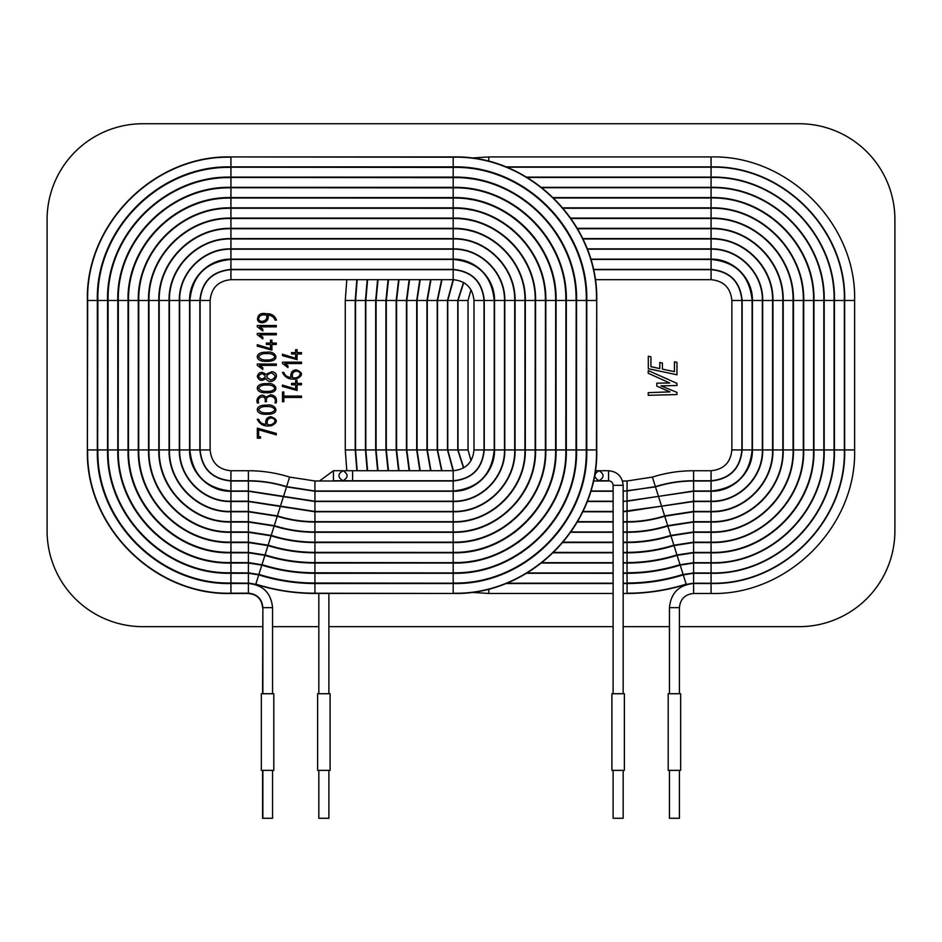 <?xml version="1.0" encoding="UTF-8"?>
<svg xmlns="http://www.w3.org/2000/svg" width="942" height="942" viewBox="0 0 942 942"><rect width="100%" height="100%" fill="white"/><g stroke="black" fill="none" stroke-linecap="round" stroke-linejoin="round"><path stroke-width="1.41" d="M296.071 369.794C302.959 372.384 303.23 375.375 296.895 378.755C290.101 380.121 285.285 378.036 282.447 372.467L283.836 372.467C285.002 375.611 287.404 377.259 291.031 377.412C290.313 372.938 291.996 370.394 296.071 369.794M296.153 371.148C293.08 371.584 291.855 373.668 292.491 377.412C297.896 380.156 304.49 371.913 296.153 371.148M648.226 373.232L648.226 370.536L676.968 383.394L676.968 385.525L660.954 385.867L676.968 392.39L676.968 394.557L648.226 395.322L648.226 392.649L669.962 391.884L656.821 386.102L656.809 383.158L669.691 383.005L648.226 373.232M282.447 362.187L301.499 362.187L301.487 363.53L284.896 363.53L287.981 365.932L287.981 367.615L282.447 363.424L282.447 362.187M295.647 380.509L297.095 380.509L297.095 383.418L301.44 383.418L301.44 384.807L297.095 384.807L297.095 390.459L282.447 386.455L282.447 385.066L295.647 389.058L295.647 384.807L291.549 384.807L291.549 383.418L295.647 383.418L295.647 380.509M267.775 315.158C270.589 322.093 259.533 325.591 257.519 319.809C257.613 314.64 260.616 312.638 266.551 313.804C271.461 313.486 274.758 315.57 276.43 320.08L275.017 320.08C273.851 316.936 271.437 315.299 267.775 315.158M257.272 333.433L276.324 333.433L276.312 334.787L259.733 334.787L262.818 337.177L262.818 338.885L257.272 334.681L257.272 333.433M266.786 352.284C276.018 350.247 281.481 361.834 266.786 361.304C254.14 362.246 254.057 351.354 266.786 352.284M265.903 374.386L271.932 371.654C282.812 373.738 271.143 387.657 265.903 378.413C261.805 381.522 258.92 380.839 257.272 376.353C258.944 371.866 261.829 371.207 265.903 374.386M265.774 397.241L270.79 394.804C275.264 395.428 277.089 398.125 276.277 402.905L274.934 402.905C277.949 395.393 264.643 393.532 266.492 401.645L265.138 401.645C266.869 394.203 256.142 396.276 258.661 402.94L257.331 402.94C255.27 397.512 262.347 392.331 265.774 397.241M265.868 424.289C265.149 419.791 266.822 417.259 270.907 416.658C277.796 419.261 278.067 422.252 271.708 425.619C264.926 426.985 260.11 424.889 257.272 419.331L258.673 419.331C259.839 422.475 262.241 424.124 265.868 424.289M262.571 626.666L142.901 626.666A95.801 95.801 0 0 1 47.1 530.876L47.1 219.533A95.801 95.801 0 0 1 142.901 123.732L799.099 123.732A95.801 95.801 0 0 1 894.9 219.533L894.9 530.876A95.801 95.801 0 0 1 799.099 626.666L679.429 626.666M669.444 626.666L623.168 626.666M613.112 626.666L328.888 626.666M318.832 626.666L272.556 626.666M257.331 438.16L257.331 428.163L276.277 433.414L276.277 434.874L258.661 429.788L258.661 436.805L260.522 436.805L260.522 438.16L257.331 438.16M266.786 405.213C276.03 403.176 281.47 414.786 266.786 414.221C254.14 415.163 254.057 404.283 266.786 405.213M266.786 383.724C276.006 381.675 281.493 393.261 266.786 392.732C254.14 393.674 254.057 382.782 266.786 383.724M257.272 364.048L276.324 364.048L276.312 365.402L259.733 365.402L262.818 367.792L262.818 369.476L257.272 365.296L257.272 364.048M270.484 340.168L271.92 340.168L271.92 343.065L276.277 343.065L276.277 344.466L271.92 344.466L271.92 350.118L257.272 346.103L257.284 344.713L270.484 348.705L270.484 344.466L266.386 344.466L266.386 343.065L270.484 343.065L270.484 340.168M257.272 325.508L276.324 325.508L276.312 326.862L259.733 326.862L262.818 329.264L262.818 330.948L257.272 326.756L257.272 325.508M282.494 391.966L283.836 391.966L283.836 396.099L301.499 396.099L301.499 397.453L283.836 397.453L283.836 401.692L282.494 401.692L282.494 391.966M295.647 349.694L297.095 349.694L297.095 352.602L301.44 352.602L301.44 353.992L297.095 353.992L297.095 359.644L282.447 355.64L282.447 354.251L295.647 358.243L295.647 353.992L291.549 353.992L291.549 352.602L295.647 352.602L295.647 349.694M674.448 361.822L676.968 362.34L676.968 374.786L648.308 368.711L648.308 356.264L650.922 356.83L650.922 366.685L659.8 368.581L659.8 362.458L662.414 363.011L662.414 369.123L674.448 371.666L674.448 361.822M270.99 418.012C267.917 418.436 266.692 420.521 267.328 424.289C272.627 426.962 279.433 419.037 270.99 418.012M266.786 406.567C262.806 406.238 260.086 407.285 258.614 409.688C260.228 412.149 262.948 413.22 266.786 412.879C270.731 413.149 273.474 412.101 274.993 409.735C273.451 407.333 270.719 406.273 266.786 406.567M266.786 385.066C262.806 384.748 260.086 385.784 258.614 388.198C260.228 390.659 262.948 391.719 266.786 391.377C270.731 391.648 273.474 390.612 274.993 388.245C273.451 385.831 270.719 384.772 266.786 385.066M271.096 372.855C265.467 375.175 265.456 377.554 271.049 379.991C276.253 377.612 276.277 375.234 271.096 372.855M261.923 373.633C257.672 375.422 257.672 377.247 261.923 379.108C266.221 377.224 266.221 375.399 261.923 373.633M266.786 353.639C262.806 353.309 260.086 354.357 258.614 356.759C260.228 359.232 262.948 360.291 266.786 359.95C270.719 360.221 273.463 359.173 274.993 356.806C273.474 354.404 270.731 353.344 266.786 353.639M258.614 318.361C258.626 323.777 269.212 321.234 266.386 315.158C262.206 314.263 259.615 315.334 258.614 318.361M272.603 818.268L262.524 818.268M266.539 693.724L272.344 693.724M272.556 818.268L272.556 770.368L262.877 770.368L262.877 818.268M261.334 770.368L273.792 770.368L273.792 693.724L261.334 693.724L261.334 770.368M328.888 693.724L328.876 593.46L328.888 693.724M328.888 770.368L328.888 818.268L328.888 770.368M317.631 770.368L330.089 770.368L330.089 693.724L317.631 693.724L317.631 770.368M318.832 770.368L318.832 818.268L328.888 818.268M679.476 818.268L669.397 818.268M471 158.056L488.816 156.937L711.069 156.937C787.771 154.971 856.584 223.772 854.618 300.486L854.618 449.923C856.584 526.637 787.771 595.45 711.069 593.484L693.595 593.484C684.999 594.331 680.277 599.053 679.429 607.649L679.429 693.724L669.656 693.724M679.429 818.268L679.429 770.368L669.444 770.368L679.123 770.368M668.208 770.368L680.666 770.368L680.666 693.724L668.208 693.724L668.208 770.368M617.881 693.724L613.395 693.724M613.124 485.318C612.842 482.563 611.323 481.044 608.567 480.761L608.567 480.761C611.323 481.044 612.842 482.563 613.124 485.318L613.112 693.724L613.124 485.318L623.168 485.318C622.25 476.499 617.387 471.636 608.567 470.717L598.982 470.717C604.399 474.038 604.411 477.382 599.018 480.761L598.994 480.761C593.554 477.417 593.554 474.073 598.982 470.717L595.203 470.717M613.112 818.268L613.112 770.368L613.112 818.268L623.168 818.268L623.168 770.368M611.911 770.368L624.369 770.368L624.369 693.724L611.911 693.724L611.911 770.368M272.556 693.724L272.556 607.649L262.877 607.649L262.877 693.724M319.515 480.985L333.433 470.717L333.433 480.761L342.982 480.761C348.446 477.417 348.446 474.073 343.018 470.717L453.184 470.717C465.807 469.481 472.731 462.546 473.979 449.923L473.979 300.486C472.743 287.863 465.807 280.928 453.184 279.68L230.931 279.68C218.309 280.916 211.373 287.852 210.125 300.486L210.125 449.923C211.373 462.557 218.309 469.493 230.931 470.741L248.405 470.741C262.465 470.753 276.206 472.872 289.618 477.088L314.934 480.985L453.184 480.985C472.036 479.137 482.386 468.775 484.247 449.923L484.247 300.486C482.398 281.623 472.036 271.272 453.184 269.412L230.931 269.412C212.08 271.261 201.718 281.623 199.857 300.486L199.857 449.923C201.718 468.786 212.08 479.148 230.931 481.009L248.405 481.009C261.417 481.021 274.122 482.975 286.533 486.884L314.934 491.253L453.184 491.253C475.274 491.771 495.033 472.013 494.515 449.923L494.515 300.486C495.033 278.385 475.274 258.626 453.184 259.144L230.931 259.144C208.841 258.626 189.071 278.385 189.589 300.486L189.589 449.923C189.071 472.024 208.83 491.783 230.931 491.265L248.405 491.265L314.934 501.521L453.184 501.521C480.761 502.168 505.43 477.512 504.782 449.923L504.782 300.486C505.43 272.897 480.761 248.229 453.184 248.876L230.931 248.876C203.354 248.229 178.686 272.897 179.321 300.486L179.321 449.923C178.674 477.512 203.342 502.18 230.931 501.533L248.405 501.533L314.934 511.789L453.184 511.789C486.249 512.566 515.816 482.987 515.05 449.923L515.05 300.486C515.816 267.41 486.249 237.843 453.184 238.62L230.931 238.609C197.867 237.843 168.288 267.41 169.065 300.486L169.065 449.923C168.288 482.999 197.867 512.566 230.931 511.8L248.405 511.8L277.254 516.24C289.524 520.102 302.076 522.033 314.934 522.045L453.184 522.045C491.736 522.951 526.213 488.474 525.306 449.923L525.306 300.486C526.213 261.923 491.736 227.458 453.184 228.353L230.931 228.353C192.38 227.446 157.903 261.923 158.809 300.486L158.809 449.923C157.903 488.486 192.38 522.951 230.931 522.056L248.405 522.056L274.169 526.025C287.44 530.193 301.028 532.289 314.934 532.301L453.184 532.312C497.223 533.337 536.599 493.961 535.562 449.923L535.562 300.486C536.599 256.448 497.223 217.072 453.184 218.097L230.931 218.097C186.893 217.072 147.517 256.448 148.553 300.486L148.553 449.923C147.517 493.961 186.893 533.337 230.931 532.312L248.405 532.312L271.084 535.81C285.355 540.296 299.968 542.545 314.934 542.557L453.184 542.557C502.698 543.722 546.972 499.437 545.818 449.923L545.818 300.486C546.972 250.961 502.698 206.687 453.184 207.841L230.931 207.841C181.417 206.687 137.143 250.961 138.297 300.486L138.297 449.923C137.143 499.437 181.417 543.722 230.931 542.557L248.405 542.557L267.999 545.583C283.271 550.387 298.92 552.789 314.934 552.813L453.184 552.813C508.162 554.226 557.476 504.9 556.063 449.923L556.063 300.486C557.476 245.509 508.162 196.183 453.184 197.596L230.931 197.596C175.954 196.183 126.64 245.509 128.053 300.486L128.053 449.923C126.64 504.9 175.954 554.214 230.931 552.813L248.405 552.813L264.914 555.356C281.199 560.466 297.86 563.033 314.934 563.057L453.184 563.057C513.637 564.611 567.861 510.376 566.307 449.923L566.307 300.486C567.861 240.033 513.637 185.81 453.184 187.352L230.931 187.352C170.478 185.81 116.255 240.033 117.809 300.486L117.809 449.923C116.266 510.376 170.49 564.599 230.931 563.045L248.405 563.045L261.829 565.118C279.115 570.546 296.812 573.278 314.934 573.301L453.184 573.289C519.101 574.985 578.235 515.851 576.551 449.923L576.551 300.486C578.235 234.558 519.101 175.424 453.184 177.12L230.931 177.12C165.015 175.436 105.881 234.558 107.576 300.486L107.576 449.923C105.893 515.839 165.015 574.973 230.931 573.278L248.405 573.278L258.756 574.879C277.042 580.625 295.764 583.51 314.934 583.534L453.184 583.522C524.576 585.359 588.609 521.315 586.784 449.923L586.784 300.486C588.609 229.094 524.564 165.062 453.184 166.887L230.931 166.887C159.551 165.062 95.519 229.094 97.344 300.486L97.344 449.923L87.665 449.923C85.71 526.484 154.382 595.156 230.931 593.189L248.405 593.189C257.19 594.049 262.006 598.877 262.877 607.649L262.571 693.724M333.433 470.717L343.018 470.717C337.601 474.038 337.589 477.382 342.982 480.761L453.184 480.761C471.895 478.913 482.174 468.645 484.011 449.923L484.011 300.486C482.174 281.764 471.895 271.496 453.184 269.647L230.931 269.659C212.221 271.496 201.953 281.776 200.104 300.486L200.104 449.923C201.953 468.633 212.233 478.901 230.931 480.75L248.405 480.75C261.44 480.761 274.169 482.728 286.603 486.625L314.934 490.994L453.184 490.994C478.1 488.533 491.795 474.85 494.244 449.923L494.244 300.486C491.795 275.559 478.1 261.876 453.184 259.427L230.931 259.427C206.015 261.876 192.333 275.57 189.884 300.486L189.872 449.923C192.333 474.839 206.015 488.521 230.931 490.97L248.405 490.97L314.934 501.226L453.184 501.226C480.632 501.839 505.089 477.37 504.476 449.923L504.476 300.486C505.089 273.039 480.632 248.57 453.184 249.194L230.931 249.183C203.519 248.547 179.004 273.062 179.639 300.486L179.639 449.923C179.039 477.37 203.496 501.815 230.931 501.203L248.405 501.203L314.934 511.459L453.184 511.459C486.107 512.189 515.439 482.846 514.709 449.923L514.721 300.486C515.486 267.587 486.072 238.185 453.184 238.95L230.931 238.95C198.02 238.232 168.689 267.563 169.419 300.486L169.407 449.923C168.642 482.81 198.044 512.224 230.931 511.447L248.405 511.424L277.36 515.91C289.594 519.76 302.111 521.68 314.934 521.703L453.184 521.703C491.571 522.539 525.789 488.321 524.929 449.923L524.953 300.486C525.789 262.088 491.571 227.882 453.184 228.741L230.931 228.718C192.545 227.882 158.338 262.1 159.198 300.486L159.163 449.923C158.268 488.286 192.568 522.586 230.931 521.691L248.405 521.691L274.287 525.671C287.51 529.84 301.063 531.924 314.934 531.936L453.184 531.936C497.023 532.96 536.222 493.761 535.197 449.923L535.197 300.486C536.139 256.624 497.046 217.531 453.184 218.52L230.931 218.473C187.093 217.449 147.906 256.648 148.93 300.486L148.93 449.923C147.988 493.785 187.081 532.866 230.931 531.877L248.405 531.936L271.202 535.445C285.438 539.919 300.015 542.168 314.934 542.18L453.184 542.18C502.498 543.334 546.596 499.236 545.442 449.923L545.442 300.486C546.584 251.173 502.498 207.075 453.184 208.229L230.931 208.229C181.618 207.075 137.532 251.173 138.686 300.486L138.686 449.923C137.532 499.236 181.618 543.334 230.931 542.18L248.405 542.18L268.117 545.218C283.354 549.998 298.955 552.412 314.934 552.424L453.184 552.424C507.973 553.708 556.969 504.712 555.686 449.923L555.686 300.486C556.969 245.697 507.973 196.701 453.184 197.985L230.931 197.985C176.142 196.701 127.146 245.697 128.43 300.486L128.43 449.923C127.146 504.712 176.142 553.708 230.931 552.424L248.405 552.424L265.032 554.991C281.269 560.09 297.907 562.657 314.934 562.68L453.184 562.68C513.437 564.223 567.473 510.175 565.93 449.923L565.93 300.486C567.484 240.234 513.437 186.186 453.184 187.729L230.931 187.729C170.679 186.186 116.631 240.234 118.174 300.486L118.174 449.923C116.631 510.175 170.679 564.223 230.931 562.68L248.405 562.68L261.947 564.764C279.185 570.193 296.848 572.913 314.934 572.936L453.184 572.936C518.912 574.62 577.87 515.651 576.186 449.923L576.186 300.486C577.882 234.746 518.912 175.789 453.184 177.473L230.931 177.473C165.203 175.789 106.234 234.746 107.918 300.486L107.918 449.923C106.234 515.663 165.203 574.632 230.931 572.936L248.405 572.936L258.85 574.549C277.101 580.296 295.8 583.169 314.934 583.192L453.184 583.192C524.4 585.017 588.279 521.138 586.454 449.923L586.454 300.486C588.279 229.271 524.4 165.38 453.184 167.205L230.931 167.205C159.716 165.38 95.825 229.259 97.65 300.486L97.65 449.923C95.825 521.15 159.716 585.029 230.931 583.204L248.405 583.204L255.765 584.346C275.017 590.399 294.74 593.436 314.934 593.46L453.184 593.46C529.887 595.426 598.688 526.625 596.722 449.923L596.722 300.486C598.688 223.784 529.887 154.971 453.184 156.937L230.931 156.937C154.229 154.971 85.416 223.772 87.382 300.486L87.382 449.923C85.416 526.637 154.229 595.45 230.931 593.484L248.405 593.484C257.001 594.331 261.723 599.053 262.571 607.649M352.591 470.717L352.591 480.761L453.184 480.761C471.895 478.913 482.174 468.633 484.023 449.923L484.011 300.486C482.174 281.776 471.895 271.496 453.184 269.647L230.931 269.659C212.221 271.496 201.953 281.776 200.104 300.486L200.104 449.923C201.953 468.633 212.233 478.901 230.931 480.75L248.405 480.75C261.44 480.761 274.169 482.728 286.603 486.637M453.184 470.717L453.184 480.761M473.979 449.923L484.011 449.923M473.979 300.486L484.011 300.486M453.184 279.68L453.184 269.647M230.931 279.68L230.931 269.659M210.125 300.486L200.104 300.486M210.125 449.923L200.116 449.923M230.931 470.741L230.931 480.75M248.405 470.741L248.405 480.75M289.618 477.088L286.603 486.625L314.934 490.994L453.184 490.994C475.133 491.512 494.762 471.871 494.256 449.923L494.244 300.486C494.762 278.538 475.133 258.909 453.184 259.415L230.931 259.427C208.983 258.909 189.366 278.538 189.872 300.486L189.872 449.923C189.366 471.871 208.983 491.488 230.931 490.982L248.405 490.982L314.934 501.226L453.184 501.226C480.608 501.862 505.124 477.347 504.488 449.923L504.476 300.486C505.124 273.062 480.597 248.547 453.184 249.183M314.934 480.985L314.934 490.994M453.184 480.985L453.184 490.994M484.247 449.923L494.244 449.923M484.247 300.486L494.244 300.486M453.184 269.412L453.184 259.427M230.931 269.412L230.931 259.427M199.857 300.486L189.884 300.486M199.857 449.923L189.884 449.923M230.931 481.009L230.931 490.97M248.405 481.009L248.405 490.97M286.533 486.884L283.53 496.387M314.934 491.253L314.934 501.226M453.184 491.253L453.184 501.226M494.515 449.923L504.476 449.923M494.515 300.486L504.476 300.486M453.184 259.144L453.184 249.194L230.931 249.183M230.931 259.144L230.931 249.194C203.496 248.582 179.027 273.039 179.651 300.486L179.639 449.923C179.004 477.335 203.519 501.851 230.931 501.215L248.405 501.215L314.934 511.459L453.184 511.459C486.072 512.236 515.486 482.822 514.721 449.923M189.589 300.486L179.651 300.486M189.589 449.923L179.651 449.923M230.931 491.265L230.931 501.203M248.405 491.265L248.405 501.203M283.436 496.67L280.445 506.137M314.934 501.521L314.934 511.447M453.184 501.521L453.184 511.447M504.782 449.923L514.709 449.923L514.721 300.486M504.782 300.486L514.697 300.486C515.439 267.563 486.096 238.22 453.184 238.962L230.931 238.95C198.044 238.185 168.63 267.599 169.407 300.486M453.184 248.876L453.184 238.962M230.931 248.876L230.931 238.974M179.321 300.486L169.419 300.486L169.407 449.923M179.321 449.923L169.43 449.923C168.689 482.834 198.02 512.165 230.931 511.424L248.405 511.447L277.36 515.91M230.931 501.533L230.931 511.424M248.405 501.533L248.405 511.424M280.351 506.455L277.372 515.886C289.594 519.737 302.111 521.668 314.934 521.68L453.184 521.703C491.547 522.598 525.848 488.286 524.953 449.923L524.953 300.486C525.848 262.123 491.547 227.811 453.184 228.718L230.931 228.718C192.568 227.823 158.268 262.123 159.163 300.486M314.934 511.789L314.934 521.68M453.184 511.789L453.184 521.68M515.05 449.923L524.929 449.923M515.05 300.486L524.929 300.486M453.184 238.62L453.184 228.741M230.931 238.609L230.931 228.741M169.065 300.486L159.198 300.486L159.163 449.923M169.065 449.923L159.198 449.923C158.338 488.309 192.545 522.516 230.931 521.656L230.931 521.691M230.931 511.8L230.931 521.656L248.405 521.691M248.405 511.8L248.405 521.656L274.287 525.671M277.254 516.24L274.299 525.636C287.522 529.804 301.063 531.889 314.934 531.9L314.934 531.936M314.934 522.045L314.934 531.9L453.184 531.936M453.184 522.045L453.184 531.9C497.046 532.889 536.139 493.785 535.15 449.923L535.197 300.486C536.222 256.648 497.023 217.449 453.184 218.473M525.306 449.923L535.15 449.923M525.306 300.486L535.15 300.486M453.184 228.353L453.184 218.52L230.931 218.473M230.931 228.353L230.931 218.52C187.069 217.531 147.988 256.624 148.977 300.486L148.93 449.923C147.906 493.761 187.105 532.96 230.931 531.936M158.809 300.486L148.977 300.486M158.809 449.923L148.977 449.923M230.931 522.056L230.931 531.877L248.405 531.936M248.405 522.056L248.405 531.877L271.202 535.445M274.169 526.025L271.214 535.386C285.45 539.86 300.015 542.109 314.934 542.121L314.934 542.18M314.934 532.301L314.934 542.121L453.184 542.18M453.184 532.312L453.184 542.121C502.522 543.228 546.49 499.26 545.383 449.923L545.442 449.923M535.562 449.923L545.383 449.923L545.442 300.486M535.562 300.486L545.371 300.486C546.478 251.149 502.51 207.181 453.184 208.288L453.184 208.229M453.184 218.097L453.184 208.288L230.931 208.229M230.931 218.097L230.931 208.3C181.606 207.193 137.638 251.149 138.757 300.486L138.686 300.486M148.553 300.486L138.757 300.486L138.686 449.923M148.553 449.923L138.757 449.923C137.65 499.248 181.606 543.204 230.931 542.097L230.931 542.18M230.931 532.312L230.931 542.097L248.405 542.18M248.405 532.312L248.405 542.097L268.117 545.218M271.084 535.81L268.14 545.135C283.365 549.928 298.967 552.33 314.934 552.353L314.934 552.424M314.934 542.557L314.934 552.353L453.184 552.424M453.184 542.557L453.184 552.342C507.985 553.578 556.828 504.735 555.603 449.923L555.686 449.923M545.818 449.923L555.603 449.923L555.686 300.486M545.818 300.486L555.592 300.486C556.828 245.674 507.985 196.843 453.184 198.067L453.184 197.985M453.184 207.841L453.184 198.067L230.931 197.985M230.931 207.841L230.931 198.079C176.13 196.843 127.3 245.685 128.536 300.486L128.43 300.486M138.297 300.486L128.536 300.486L128.43 449.923M138.297 449.923L128.536 449.923C127.3 504.724 176.142 553.555 230.931 552.318L230.931 552.424M230.931 542.557L230.931 552.318L248.405 552.424M248.405 542.557L248.405 552.318L265.032 554.991M267.999 545.583L265.067 554.885C281.293 559.984 297.919 562.551 314.934 562.574L314.934 562.68M314.934 552.813L314.934 562.574L453.184 562.68M453.184 552.813L453.184 562.562C513.378 564.105 567.367 510.117 565.824 449.923L565.93 449.923M556.063 449.923L565.824 449.923L565.93 300.486M556.063 300.486L565.812 300.486C567.355 240.292 513.366 186.304 453.184 187.847L453.184 187.729M453.184 197.596L453.184 187.847L230.931 187.729M230.931 197.596L230.931 187.858C170.749 186.316 116.773 240.304 118.315 300.486L118.174 300.486M128.053 300.486L118.315 300.486L118.174 449.923M128.053 449.923L118.315 449.923C116.773 510.105 170.761 564.081 230.931 562.539L230.931 562.68M230.931 552.813L230.931 562.539L248.405 562.68M248.405 552.813L248.405 562.539L261.947 564.764M264.914 555.356L261.982 564.635C279.221 570.051 296.871 572.771 314.934 572.783L314.934 572.936M314.934 563.057L314.934 572.783L453.184 572.936M453.184 563.057L453.184 572.783C518.83 574.467 577.717 515.58 576.033 449.923L576.186 449.923M566.307 449.923L576.033 449.923L576.186 300.486M566.307 300.486L576.033 300.486C577.717 234.829 518.83 175.954 453.184 177.638L453.184 177.473M453.184 187.352L453.184 177.638L230.931 177.473M230.931 187.352L230.931 177.638C165.286 175.954 106.411 234.841 108.094 300.486L107.918 300.486M117.809 300.486L108.094 300.486L107.918 449.923M117.809 449.923L108.094 449.923C106.411 515.568 165.297 574.443 230.931 572.76L230.931 572.936M230.931 563.045L230.931 572.76L248.405 572.936M248.405 563.045L248.405 572.76L258.85 574.549M261.829 565.118L258.909 574.373C277.148 580.107 295.812 582.98 314.934 583.004L314.934 583.192M314.934 573.301L314.934 583.004L453.184 583.192M453.184 573.289L453.184 583.004C524.294 584.829 588.079 521.032 586.254 449.923L586.454 449.923M576.551 449.923L586.254 449.923L586.454 300.486M576.551 300.486L586.254 300.486C588.067 229.377 524.282 165.592 453.184 167.417L453.184 167.205M453.184 177.12L453.184 167.417L230.931 167.205M230.931 177.12L230.931 167.417C159.834 165.604 96.049 229.377 97.874 300.486L97.65 300.486M107.576 300.486L97.874 300.486L97.65 449.923M107.576 449.923L97.886 449.923C96.06 521.02 159.834 584.794 230.931 582.968L230.931 583.204M230.931 573.278L230.931 582.968L248.405 583.204M248.405 573.278L248.405 582.968L255.765 584.346M258.756 574.879L255.835 584.122C275.064 590.163 294.764 593.201 314.934 593.225L314.934 593.46M314.934 583.534L314.934 593.225L453.184 593.46M453.184 583.522L453.184 593.225C529.757 595.179 598.441 526.496 596.474 449.923L596.722 449.923M586.784 449.923L596.474 449.923L596.722 300.486M586.784 300.486L596.463 300.486C598.429 223.913 529.745 155.242 453.184 157.196L453.184 156.937M453.184 166.887L453.184 157.196L230.931 156.937M230.931 166.887L230.931 157.208C154.37 155.242 85.698 223.925 87.665 300.486L87.382 300.486M97.344 300.486L87.665 300.486L87.382 449.923M97.344 449.923C95.519 521.303 159.551 585.335 230.931 583.51L230.931 593.484M333.433 480.761L352.591 480.761M230.931 583.51L248.405 583.51L248.405 593.484M679.429 607.649L669.444 607.649L669.444 693.724M608.567 480.761L598.994 480.761L608.567 480.761L608.567 470.717M457.977 449.923L457.989 300.486L457.989 449.923L463.735 467.833L457.977 449.923L468.021 449.923L468.021 300.486L471 289.771M457.989 300.486L463.735 282.576L457.989 300.486L468.021 300.486M711.069 269.659C729.779 271.496 740.047 281.776 741.896 300.486L741.896 300.486C740.047 281.776 729.779 271.496 711.069 269.659L593.366 269.647L711.069 269.659L711.069 279.68C723.692 280.916 730.627 287.852 731.875 300.486L731.875 449.923C730.627 462.557 723.692 469.493 711.069 470.741L693.595 470.741C679.535 470.753 665.794 472.872 652.382 477.088L627.066 480.985L622.485 480.985M741.896 300.486L741.896 449.923L741.896 300.486L731.875 300.486M741.896 449.923C740.047 468.633 729.767 478.901 711.069 480.75L711.069 480.75C729.767 478.901 740.047 468.633 741.884 449.923L731.875 449.923M711.069 480.75L693.595 480.75L711.069 480.75L711.069 470.741M693.595 480.75C680.56 480.761 667.831 482.728 655.397 486.637L655.397 486.625C667.831 482.728 680.56 480.761 693.595 480.75L693.595 470.741M655.397 486.625L627.066 490.994L655.397 486.637L652.382 477.088M627.066 490.994L623.168 490.994L627.066 490.994L627.066 480.985M447.744 449.923L447.756 300.486L447.756 449.923L453.432 470.717L447.744 449.923L457.753 449.923L457.753 300.486L463.535 282.447M447.756 300.486L453.443 279.68L447.756 300.486L457.753 300.486M711.069 259.427C733.017 258.909 752.634 278.538 752.128 300.486L752.128 300.486C749.667 275.57 735.985 261.876 711.069 259.427L590.716 259.415L711.069 259.427L711.069 269.412C729.92 271.261 740.282 281.623 742.143 300.486L742.143 449.923C740.282 468.786 729.92 479.148 711.069 481.009L693.595 481.009C680.583 481.021 667.878 482.975 655.467 486.884L623.168 491.253M752.128 300.486L752.128 449.923L752.116 300.486L742.143 300.486M752.128 449.923C752.634 471.871 733.017 491.488 711.069 490.982L711.069 490.982C735.985 488.521 749.667 474.839 752.116 449.923L742.143 449.923M711.069 490.982L693.595 490.982L711.069 490.97L711.069 481.009M693.595 490.982L658.47 496.387L693.595 490.97L693.595 481.009M658.47 496.387L627.066 501.226L658.47 496.387L655.467 486.884M627.066 501.226L623.168 501.226L627.066 501.226L627.066 491.253M613.124 501.226L587.243 501.226L613.124 501.226M437.512 449.923L437.524 300.486L437.524 449.923L441.975 470.717L437.512 449.923L447.485 449.923L447.485 300.486L453.126 279.68M437.524 300.486L441.975 279.68L437.524 300.486L447.485 300.486M587.255 249.194L711.069 249.183L711.069 259.144C733.159 258.626 752.929 278.385 752.411 300.486L752.411 449.923C752.929 472.024 733.17 491.783 711.069 491.265L693.595 491.265L623.168 501.521M711.069 249.194C738.504 248.582 762.973 273.039 762.349 300.486L752.411 300.486M587.243 249.183L711.069 249.183C738.481 248.547 762.996 273.062 762.361 300.486L762.361 449.923L752.411 449.923M762.361 300.486L762.361 449.923C762.961 477.37 738.504 501.815 711.069 501.203L711.069 491.265M762.361 449.923C762.996 477.335 738.481 501.851 711.069 501.215L693.595 501.215L693.595 491.265M711.069 501.215L693.595 501.215L661.555 506.148L658.564 496.67M693.595 501.215L627.066 511.459L627.066 501.521M427.291 449.923L427.279 300.486L427.279 449.923L430.965 470.717L427.279 449.923L437.218 449.923L437.218 300.486L441.645 279.68M427.303 300.486L430.977 279.68L427.279 300.486L437.218 300.486M711.069 238.95C743.956 238.185 773.37 267.599 772.593 300.486L772.581 300.486C773.311 267.563 743.98 238.232 711.069 238.974L582.862 238.95L711.069 238.95L711.069 248.876C738.646 248.229 763.314 272.897 762.679 300.486L762.679 449.923C763.326 477.512 738.658 502.18 711.069 501.533L693.595 501.533L623.168 511.789M772.581 300.486L772.57 449.923L772.593 300.486L762.679 300.486M772.57 449.923C773.311 482.834 743.98 512.165 711.069 511.424C743.956 512.224 773.358 482.81 772.593 449.923L762.679 449.923M711.069 511.447L693.595 511.447L711.069 511.447L711.069 501.533M693.595 511.447L664.628 515.886L693.595 511.424L693.595 501.533M664.628 515.886C652.406 519.737 639.889 521.668 627.066 521.68L627.066 521.703C639.889 521.68 652.406 519.76 664.64 515.91L661.649 506.455M627.066 521.703L623.168 521.703L627.066 521.68L627.066 511.789M613.124 521.68L577.493 521.68L613.124 521.703M493.537 521.68L492.784 521.68M426.95 300.486L417.047 300.486L417.047 449.923L420.179 470.717L417.047 449.923L426.95 449.923L426.95 300.486L430.612 279.68M577.493 228.718L711.069 228.718L711.069 238.609C744.133 237.843 773.712 267.41 772.935 300.486L772.935 449.923C773.712 482.999 744.133 512.566 711.069 511.8L693.595 511.8L664.746 516.24C652.476 520.102 639.924 522.033 627.066 522.045L623.168 522.045M782.802 300.486L772.935 300.486M782.802 449.923L772.935 449.923M711.069 521.656L711.069 511.8M693.595 521.656L693.595 511.8M711.069 228.718C749.432 227.823 783.732 262.123 782.837 300.486L782.837 449.923C783.732 488.286 749.432 522.586 711.069 521.691L693.595 521.691L667.713 525.671C654.49 529.84 640.937 531.924 627.066 531.936L627.066 531.9C640.937 531.889 654.478 529.804 667.701 525.636L664.746 516.24M623.168 531.936L627.066 531.936L627.066 522.045M409.546 470.717L406.803 449.923L416.694 449.923L416.694 300.486L419.814 279.68M406.803 449.923L406.803 300.486L416.694 300.486M711.069 218.52L711.069 228.353C749.62 227.446 784.097 261.923 783.191 300.486L783.191 449.923C784.097 488.486 749.62 522.951 711.069 522.056L693.595 522.056L667.831 526.025C654.56 530.193 640.972 532.289 627.066 532.301L623.168 532.301M570.982 218.473L711.069 218.473C754.907 217.449 794.094 256.648 793.07 300.486L783.191 300.486M793.07 300.486L793.07 449.923L783.191 449.923M711.069 531.877L711.069 522.056M693.595 531.877L693.595 522.056M793.07 449.923C794.094 493.761 754.895 532.96 711.069 531.936L693.595 531.936L670.798 535.445C656.562 539.919 641.985 542.168 627.066 542.18L627.066 542.121C641.985 542.109 656.55 539.86 670.786 535.386L667.831 526.025M623.168 542.18L627.066 542.18L627.066 532.301M396.617 449.923L406.438 449.923L406.438 300.486L409.158 279.68M396.629 300.486L406.438 300.486M711.069 208.3L711.069 218.097C755.107 217.072 794.483 256.448 793.447 300.486L793.447 449.923C794.483 493.961 755.107 533.337 711.069 532.312L693.595 532.312L670.916 535.81C656.645 540.296 642.032 542.545 627.066 542.557L623.168 542.557M803.243 300.486L793.447 300.486M803.243 449.923L793.447 449.923M711.069 542.097L711.069 532.312M693.595 542.097L693.595 532.312M563.151 208.229L711.069 208.229C760.382 207.075 804.468 251.173 803.314 300.486L803.314 449.923C804.468 499.236 760.382 543.334 711.069 542.18L693.595 542.18L673.883 545.218C658.646 549.998 643.045 552.412 627.066 552.424L627.066 552.353C643.033 552.33 658.635 549.928 673.86 545.135L670.916 535.81M623.168 552.424L627.066 552.424L627.066 542.557M386.397 449.923L396.182 449.923L396.182 300.486L398.607 279.68M386.408 300.486L396.182 300.486M711.069 198.079L711.069 207.841C760.583 206.687 804.857 250.961 803.703 300.486L803.703 449.923C804.857 499.437 760.583 543.722 711.069 542.557L693.595 542.557L674.001 545.583C658.729 550.387 643.08 552.789 627.066 552.813L623.168 552.813M813.464 300.486L803.703 300.486M813.464 449.923L803.703 449.923M711.069 552.318L711.069 542.557M693.595 552.318L693.595 542.557M553.672 197.985L711.069 197.985C765.858 196.701 814.854 245.697 813.57 300.486L813.57 449.923C814.854 504.712 765.858 553.708 711.069 552.424L693.595 552.424L676.968 554.991C660.731 560.09 644.092 562.657 627.066 562.68L627.066 562.574C644.081 562.551 660.707 559.984 676.933 554.885L674.001 545.583M623.168 562.68L627.066 562.68L627.066 552.813M376.176 449.923L385.937 449.923L385.937 300.486L388.069 279.68M376.188 300.486L385.937 300.486M711.069 187.858L711.069 197.596C766.046 196.183 815.36 245.509 813.947 300.486L813.947 449.923C815.36 504.9 766.046 554.214 711.069 552.813L693.595 552.813L677.086 555.356C660.801 560.466 644.14 563.033 627.066 563.057L623.168 563.057M823.685 300.486L813.947 300.486M823.685 449.923L813.947 449.923M711.069 562.539L711.069 552.813M693.595 562.539L693.595 552.813M542.003 187.729L711.069 187.729C771.321 186.186 825.369 240.234 823.826 300.486L823.826 449.923C825.369 510.175 771.321 564.223 711.069 562.68L693.595 562.68L680.053 564.764C662.815 570.193 645.152 572.913 627.066 572.936L627.066 572.783C645.129 572.771 662.779 570.051 680.018 564.635L677.086 555.356M623.168 572.936L627.066 572.936L627.066 563.057M367.592 470.717L365.814 449.923L375.693 449.923L375.693 300.486L377.624 279.68M365.814 449.923L365.814 300.486L375.693 300.486M527.143 177.473L711.069 177.473L711.069 187.352C771.522 185.81 825.745 240.033 824.191 300.486L824.191 449.923C825.734 510.376 771.51 564.599 711.069 563.045L693.595 563.045L680.171 565.118C662.885 570.546 645.188 573.278 627.066 573.301L623.168 573.301M711.069 177.473C776.797 175.789 835.766 234.746 834.082 300.486L824.191 300.486M834.082 300.486L834.082 449.923L824.191 449.923M834.082 449.923C835.766 515.663 776.797 574.632 711.069 572.936L711.069 563.045M711.069 572.936L693.595 572.936L693.595 563.045M693.595 572.936L683.15 574.549L680.171 565.118M683.15 574.549C664.899 580.296 646.2 583.169 627.066 583.192L627.066 573.301M357.183 470.717L355.546 449.923L365.449 449.923L365.449 300.486L367.227 279.68M355.546 449.923L355.546 300.486L365.449 300.486M506.502 167.205L711.069 167.205L711.069 177.12C776.985 175.436 836.119 234.558 834.424 300.486L834.424 449.923C836.107 515.839 776.985 574.973 711.069 573.278L693.595 573.278L683.244 574.879C664.958 580.625 646.236 583.51 627.066 583.534L623.168 583.534M711.069 167.205C782.284 165.38 846.175 229.259 844.35 300.486L834.424 300.486M844.35 300.486L844.35 449.923L834.424 449.923M844.35 449.923C846.175 521.15 782.284 585.029 711.069 583.204L711.069 573.278M711.069 583.204L693.595 583.204L693.595 573.278M693.595 583.204L686.235 584.346L683.244 574.879M686.165 584.122C666.936 590.163 647.236 593.201 627.066 593.225M686.235 584.346C666.983 590.399 647.26 593.436 627.066 593.46L627.066 583.534M613.124 593.46L488.816 593.46L488.816 588.962M346.797 470.717L345.278 449.923L355.216 449.923L355.216 300.486L356.853 279.68M345.278 449.923L345.278 300.486L355.216 300.486M488.816 156.937L488.816 161.435M711.069 156.937L711.069 166.887C782.449 165.062 846.481 229.094 844.656 300.486L844.656 449.923C846.481 521.303 782.449 585.335 711.069 583.51L693.595 583.51C678.935 584.947 670.892 593.001 669.444 607.649M854.618 300.486L844.656 300.486M854.618 449.923L844.656 449.923M711.069 593.484L711.069 583.51M613.124 490.994L590.716 490.994L613.124 490.994M627.066 511.447L623.168 511.447L661.555 506.148M613.124 511.447L582.862 511.447L613.124 511.459M471.742 519.572L471.047 519.395M683.091 574.373C664.852 580.107 646.188 582.98 627.066 583.004M693.595 593.484L693.595 583.51M318.832 693.724L318.832 593.46M248.405 583.51C263.065 584.947 271.108 593.001 272.556 607.649M262.571 770.368L262.571 818.268M623.168 693.724L623.168 485.318M595.203 279.68L711.069 279.68M463.535 467.95L457.753 449.923M613.124 491.253L590.634 491.253M590.634 259.144L711.069 259.144M441.645 470.717L437.218 449.923M493.502 521.703L492.737 521.703M613.124 511.789L582.709 511.789M490.17 511.789L489.475 511.789M492.737 228.718L493.514 228.718M511.117 228.718L511.73 228.718M489.463 238.62L490.17 238.62M582.709 238.62L711.069 238.609M471.836 530.111L471 529.934M449.911 522.045L449.263 521.703M471 519.76L470.305 519.584M419.814 470.717L416.694 449.923M406.803 300.486L409.546 279.68M449.263 228.718L449.923 228.353M471 220.475L471.848 220.287M470.293 230.825L471 230.637M613.124 542.18L563.139 542.18M518.653 542.18L517.994 542.18M498.73 542.18L497.647 542.18M613.124 532.301L570.711 532.301M514.803 532.312L514.12 532.312M495.386 532.312L494.538 532.312M398.996 470.717L396.558 449.923L396.558 300.486L398.996 279.68M497.659 208.229L498.73 208.229M517.994 208.229L518.653 208.229M494.526 218.097L495.374 218.097M514.108 218.097L514.803 218.097M570.722 218.097L711.069 218.097M472.201 551.035L471 550.823M445.154 542.557L444.353 542.18M388.504 470.717L386.314 449.923L386.314 300.486L388.504 279.68M471 540.79L470.023 540.59M446.614 532.312L445.907 531.936M398.607 470.717L396.182 449.923M444.341 208.229L445.154 207.841M471 199.586L472.201 199.374M445.896 218.473L446.626 218.097M470.023 209.819L471 209.619M613.124 562.68L542.003 562.68M524.835 562.68L524.211 562.68M503.252 562.68L502.357 562.68M613.124 552.813L553.272 552.813M521.244 552.813L520.585 552.813M500.226 552.813L499.307 552.813M378.013 470.717L376.07 449.923L376.07 300.486L378.013 279.68M502.357 187.729L503.24 187.729M524.223 187.729L524.824 187.729M499.307 197.596L500.214 197.596M520.596 197.596L521.244 197.596M553.284 197.596L711.069 197.596M472.248 571.806L471 571.629M440.526 563.057L439.643 562.68M421.415 552.813L420.827 552.424M471 561.632L469.799 561.444M441.774 552.813L440.95 552.424M377.624 470.717L375.693 449.923M365.814 300.486L367.592 279.68M439.643 187.729L440.515 187.352M471 178.78L472.225 178.603M440.95 197.985L441.786 197.596M469.811 188.965L471 188.777M627.066 583.192L623.168 583.192M613.124 583.192L506.502 583.192M613.124 573.301L526.531 573.289M504.453 573.289L503.581 573.289M503.617 177.12L504.453 177.12M526.554 177.12L711.069 177.12M488.816 593.46L471 592.341M436.346 583.522L435.498 583.192M415.469 573.289L414.857 572.936M471 582.333L469.752 582.156M437.547 573.289L436.676 572.936M417.765 563.057L417.165 562.68M356.853 470.717L355.216 449.923M345.278 300.486L346.797 279.68M414.857 177.473L415.446 177.12M435.498 167.205L436.299 166.887M417.176 187.729L417.777 187.352M436.699 177.473L437.547 177.12M469.811 168.253L471 168.088M471 460.626L468.021 449.923M609.957 480.985L593.307 480.985M593.307 269.412L711.069 269.412M453.126 470.717L447.485 449.923M613.124 501.521L587.125 501.521M587.125 248.876L711.069 248.876M471.695 519.584L471 519.407M430.612 470.717L426.95 449.923M417.047 300.486L420.191 279.68M471 231.014L471.707 230.825M613.124 531.936L570.97 531.936M515.298 531.936L514.615 531.936M496.093 531.936L495.268 531.936M613.124 522.045L577.281 522.045M511.294 522.045L510.682 522.045M492.866 522.045L492.089 522.045M495.268 218.473L496.104 218.473M514.615 218.473L515.298 218.473M492.077 228.353L492.866 228.353M510.67 228.353L511.282 228.353M577.281 228.353L711.069 228.353M471.977 540.59L471 540.402M447.462 532.312L446.732 531.936M471 530.311L470.164 530.111M449.134 522.045L448.498 521.703M409.158 470.717L406.438 449.923M446.732 218.473L447.474 218.097M471 210.007L471.977 209.819M448.486 228.718L449.134 228.353M470.152 220.287L471 220.098M613.124 552.424L553.66 552.424M521.821 552.424L521.173 552.424M501.05 552.424L500.155 552.424M613.124 542.557L562.821 542.557M518.112 542.557L517.441 542.557M497.941 542.557L496.846 542.557M500.155 197.985L501.05 197.985M521.173 197.985L521.821 197.985M496.846 207.841L497.941 207.841M517.452 207.841L518.1 207.841M562.821 207.841L711.069 207.841M472.201 561.444L471 561.255M442.693 552.813L441.845 552.424M471 551.247L469.799 551.035M444.059 542.557L443.27 542.18M388.057 470.717L385.937 449.923M441.845 197.985L442.693 197.596M471 189.154L472.189 188.965M443.27 208.229L444.059 207.841M469.799 199.374L471 199.162M613.124 572.936L527.143 572.936M505.324 572.936L504.465 572.936M613.124 563.057L541.52 563.057M524.235 563.057L523.611 563.057M502.392 563.057L501.474 563.057M504.465 177.473L505.301 177.473M501.485 187.352L502.38 187.352M523.622 187.352L524.223 187.352M541.532 187.352L711.069 187.352M472.248 582.156L471 581.991M438.419 573.289L437.535 572.936M418.389 563.057L417.789 562.68M471 571.994L469.752 571.806M439.608 563.057L438.748 562.68M367.227 470.717L365.449 449.923M355.546 300.486L357.183 279.68M417.777 187.729L418.378 187.352M437.535 177.473L438.383 177.12M471 168.406L472.189 168.253M438.76 187.729L439.62 187.352M469.775 178.603L471 178.415M627.066 593.46L623.168 593.46M613.124 583.534L505.654 583.522M505.701 166.887L711.069 166.887M669.444 770.368L669.444 818.268"/></g></svg>

